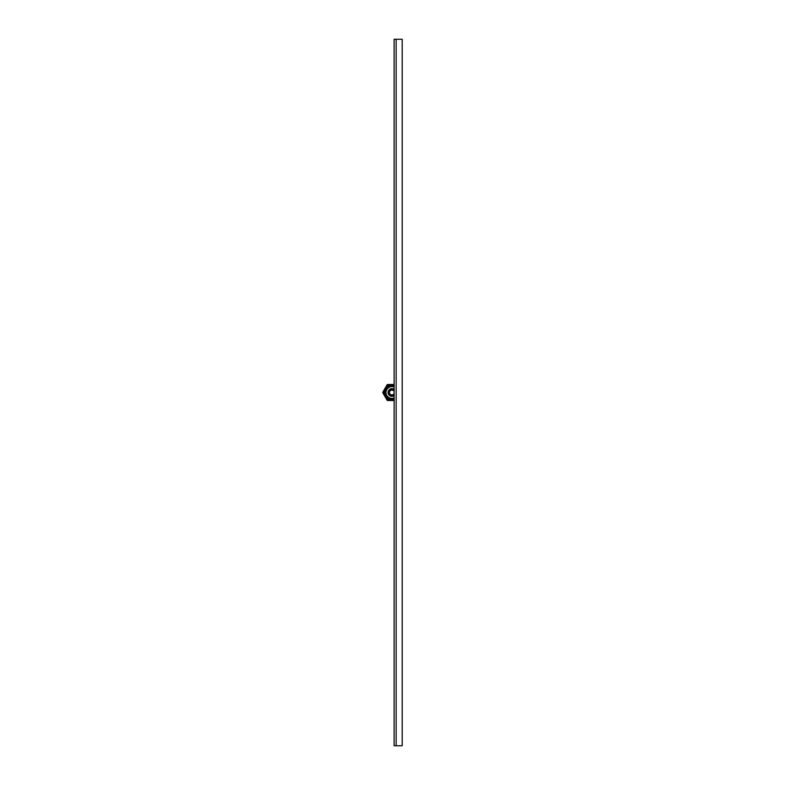 <?xml version="1.0" encoding="UTF-8"?>
<svg xmlns="http://www.w3.org/2000/svg" width="785" height="785" viewBox="0 0 785 785"><rect width="100%" height="100%" fill="white"/><g stroke="black" fill="none" stroke-linecap="round" stroke-linejoin="round"><path stroke-width="1.18" d="M396.14 39.25L396.14 745.75L396.14 39.25L394.119 39.25L394.119 745.75L402.195 745.75L402.195 39.25L396.14 39.25M394.119 393.471A2.424 2.424 0 0 1 389.478 392.5A2.424 2.424 0 0 1 394.119 391.529M394.119 387.034A5.897 5.897 0 0 0 386.004 392.5A5.897 5.897 0 0 0 394.119 397.966M394.119 398.515A6.408 6.408 0 0 1 385.494 392.5A6.408 6.408 0 0 1 394.119 386.485M389.193 392.843L389.223 393.01A2.728 2.728 0 0 1 389.193 392.843L389.183 392.736A2.728 2.728 0 0 1 389.183 392.686L389.174 392.588A2.728 2.728 0 0 1 389.174 392.412L389.183 392.314A2.728 2.728 0 0 1 389.183 392.264L389.193 392.157A2.728 2.728 0 0 1 389.223 391.99L389.242 391.882A2.728 2.728 0 0 1 389.252 391.843L389.281 391.735A2.728 2.728 0 0 1 389.331 391.578L389.37 391.479A2.728 2.728 0 0 1 389.389 391.43L389.429 391.332A2.728 2.728 0 0 1 389.507 391.185L389.566 391.097A2.728 2.728 0 0 1 389.586 391.058L389.645 390.959A2.728 2.728 0 0 1 389.743 390.832L389.811 390.744A2.728 2.728 0 0 1 389.841 390.704L389.909 390.626A2.728 2.728 0 0 1 390.037 390.508L390.116 390.439A2.728 2.728 0 0 1 390.145 390.41L390.233 390.341A2.728 2.728 0 0 1 390.371 390.243L390.459 390.184A2.728 2.728 0 0 1 390.498 390.155L390.587 390.106A2.728 2.728 0 0 1 390.744 390.027L390.832 389.988A2.728 2.728 0 0 1 390.881 389.968L390.979 389.929A2.728 2.728 0 0 1 391.136 389.88L391.244 389.851A2.728 2.728 0 0 1 391.293 389.841L391.391 389.821A2.728 2.728 0 0 1 391.558 389.792L391.666 389.782A2.728 2.728 0 0 1 391.715 389.772L391.823 389.772A2.728 2.728 0 0 1 391.99 389.772L392.098 389.772A2.728 2.728 0 0 1 392.137 389.782L392.245 389.792A2.728 2.728 0 0 1 392.412 389.821L392.52 389.841A2.728 2.728 0 0 1 392.569 389.851L392.667 389.88A2.728 2.728 0 0 1 392.824 389.929L392.922 389.968A2.728 2.728 0 0 1 392.971 389.988L393.069 390.027A2.728 2.728 0 0 1 393.216 390.106L393.305 390.155A2.728 2.728 0 0 1 393.354 390.184L393.442 390.243A2.728 2.728 0 0 1 393.579 390.341L393.658 390.41A2.728 2.728 0 0 1 393.697 390.439L393.776 390.508A2.728 2.728 0 0 1 393.893 390.626L393.962 390.704A2.728 2.728 0 0 1 393.991 390.744L394.06 390.832A2.728 2.728 0 0 1 394.119 390.91M394.119 390.596A2.924 2.924 0 0 0 388.977 392.5A2.924 2.924 0 0 0 394.119 394.404M394.119 389.36A3.846 3.846 0 0 0 388.055 392.5A3.846 3.846 0 0 0 394.119 395.64M390.037 394.492L390.037 394.492A2.728 2.728 0 0 1 389.909 394.374L389.841 394.296A2.728 2.728 0 0 1 389.811 394.256L389.743 394.168A2.728 2.728 0 0 1 389.645 394.041L389.586 393.942A2.728 2.728 0 0 1 389.566 393.903L389.507 393.815A2.728 2.728 0 0 1 389.429 393.668L389.389 393.57A2.728 2.728 0 0 1 389.37 393.521L389.36 393.491M392.696 395.11L392.382 395.189A2.728 2.728 0 0 1 392.245 395.208L391.96 395.228M392.333 395.198L392.166 395.218A2.728 2.728 0 0 1 392.098 395.228L391.715 395.228A2.728 2.728 0 0 1 391.666 395.218L391.852 395.228M391.686 395.218L391.264 395.159A2.728 2.728 0 0 1 391.244 395.149L390.881 395.032A2.728 2.728 0 0 1 390.832 395.012L390.498 394.845A2.728 2.728 0 0 1 390.459 394.816L390.43 394.796M394.119 400.507L387.584 400.507A9.096 9.096 0 0 1 387.123 400.242L382.805 392.765A9.096 9.096 0 0 1 382.805 392.235L387.123 384.758A9.096 9.096 0 0 1 387.584 384.493L394.119 384.493M394.119 384.807A8.007 8.007 0 0 0 384.964 396.503A8.007 8.007 0 0 0 394.119 400.193M394.119 399.055A6.918 6.918 0 0 1 384.984 392.5A6.918 6.918 0 0 1 394.119 385.945"/></g></svg>
